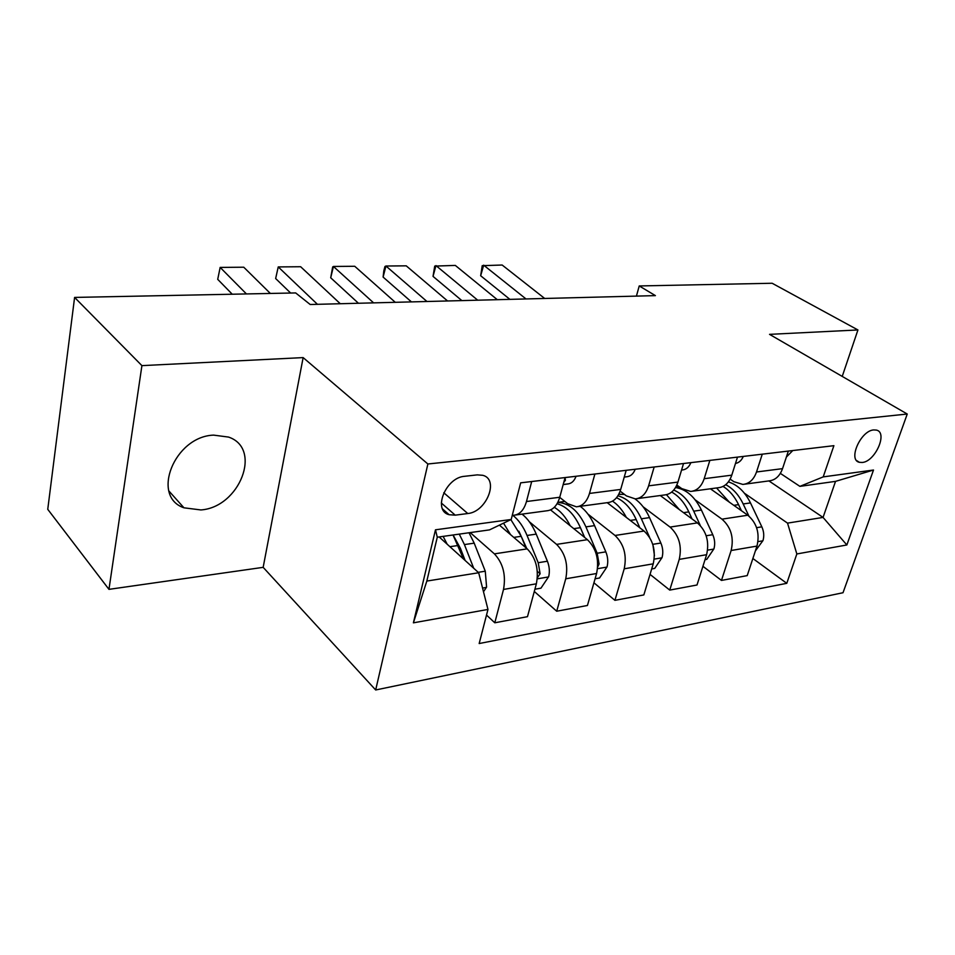 <?xml version="1.0" encoding="UTF-8"?>
<svg xmlns="http://www.w3.org/2000/svg" width="955" height="955" viewBox="0 0 955 955"><rect width="100%" height="100%" fill="white"/><g stroke="black" fill="none" stroke-linecap="round" stroke-linejoin="round"><path stroke-width="1.43" d="M213.622 435.122C174.49 436.411 150.508 496.528 183.957 507.809L200.908 509.946C239.705 507.284 262.625 448.432 228.555 437.08L213.622 435.122M873.73 429.929C860.658 430.562 847.67 460.191 859.404 462.315L862.281 462.471C875.293 461.575 888.138 432.329 876.38 430.084L873.73 429.929M375.673 689.976L843.014 592.733L907.25 414.028L427.876 463.987L375.673 689.976L263.162 567.342L303.141 357.6L141.913 365.634L108.966 589.354L263.162 567.342M108.966 589.354L47.75 509.325L74.597 297.423L141.913 365.634M74.597 297.423L295.68 292.934L310.184 304.502L655.405 295.62L639.229 285.951L636.424 296.11M455.225 515.163L467.771 513.527C486.441 512.035 499.465 479.374 482.812 475.315L477.261 474.874L464.631 476.294C445.639 477.428 432.364 510.686 449.101 514.709L455.225 515.163L441.306 502.987M487.969 609.445L413.396 622.839L435.48 529.81L511.2 519.472L489.521 529.882L437.283 537.199L426.825 581.07L478.682 572.749L487.969 609.445L479.171 643.539L786.777 583.326L752.874 558.496M768.93 480.926L823.055 517.419L835.529 481.368L799.896 486.37L823.21 476.891L833.894 445.675L520.666 482.836L511.2 519.472M823.21 476.891L873.503 470.027L846.846 544.971L796.84 553.96L786.777 583.326M842.226 376.413L857.936 329.952L772.141 283.253L639.229 285.951M857.936 329.952L769.539 334.357L907.25 414.028M303.141 357.6L427.876 463.987M799.896 486.37L780.354 473.382M762.269 454.174L756.515 471.985C753.782 479.625 749.221 483.767 742.847 484.424L733.87 481.702L730.133 479.124M709.851 460.394L704.181 478.706C701.495 486.561 696.983 490.798 690.656 491.443L681.751 488.602L676.832 485.056M654.163 466.995L648.612 485.844C645.974 493.926 641.521 498.271 635.278 498.892L626.456 495.92L620.141 491.157M594.893 474.026L589.486 493.437C586.919 501.757 582.55 506.21 576.39 506.819L567.688 503.691L559.714 497.376M439.145 536.937L478.682 572.749M470.194 532.592L494.392 553.864C503.07 563.175 506.114 575.041 503.512 589.438L494.797 622.791L486.525 615.068M499.405 525.131L527.22 548.862C535.97 557.983 539.026 569.634 536.364 583.815L527.482 616.679L494.797 622.791M529.38 521.788L556.586 544.386C565.396 553.339 568.452 564.811 565.742 578.79L556.717 611.224L534.299 591.467M550.569 509.898L587.421 539.682C596.29 548.468 599.346 559.749 596.589 573.513L587.432 605.482L556.717 611.224M587.97 514.124L615.032 535.469C623.949 544.099 627.005 555.213 624.212 568.798L614.925 600.337L593.938 582.789M607.189 502.676L644.052 531.04C653.017 539.515 656.073 550.438 653.232 563.832L643.837 594.929L614.925 600.337M643.157 506.819L670.064 527.076C679.065 535.397 682.121 546.164 679.244 559.379L669.741 590.095L650.045 574.385M660.239 495.538L697.425 522.898C706.461 531.076 709.517 541.676 706.605 554.7L697.007 584.997L669.741 590.095M676.283 486.202L679.184 488.303M695.24 499.871L721.968 519.162C731.029 527.196 734.085 537.653 731.136 550.51L721.467 580.425L702.928 566.291M710.401 488.781L747.813 515.223C756.897 523.113 759.941 533.403 756.969 546.093L747.216 575.614L721.467 580.425M744.47 493.269L787.529 523.125L823.055 517.419L846.846 544.971M531.696 481.523L526.468 501.53C523.973 510.101 519.699 514.673 513.659 515.258L512.298 515.223M565.074 477.56L559.749 497.257C557.207 505.696 552.885 510.209 546.785 510.794L515.437 515.02M626.182 470.314L620.702 489.426C618.088 497.615 613.671 502.02 607.464 502.64L578.205 506.568M683.541 463.509L677.931 482.084C675.257 490.034 670.78 494.332 664.489 494.965L637.116 498.641M737.499 457.111L731.781 475.16C729.059 482.896 724.535 487.098 718.184 487.742L692.518 491.192M796.84 553.96L787.529 523.125M788.341 451.082L782.539 468.642C779.781 476.175 775.209 480.27 768.811 480.926L744.721 484.173M437.283 537.199L435.48 529.81M426.825 581.07L413.396 622.839M873.503 470.027L835.529 481.368M246.438 293.937L220.163 267.412L217.716 279.338L232.256 294.224M270.361 293.448L243.752 267.209L220.163 267.412L217.716 279.338M483.493 591.742L486.584 587.122L485.271 571.197L474.205 543.156L469.012 532.747M447.167 544.207L443.132 536.376M473.692 568.225L464.428 544.577L459.26 534.12M453.792 536.244L460.406 548.325L465.145 560.49M453.04 534.991L463.473 558.962M317.454 304.323L278.239 266.923L275.649 278.538L290.63 293.03M576.068 476.259C574.385 480.723 571.842 483.254 568.428 483.863L563.163 484.603M340.278 303.726L300.646 266.732L278.239 266.923L275.649 278.538M563.737 482.49L565.432 480.222L565.038 477.679M373.62 302.878L333.426 266.457L330.705 277.786L358.447 303.26M635.242 469.239C633.523 473.573 630.933 476.044 627.459 476.652L624.236 477.106M395.286 302.317L354.735 266.278L333.426 266.457L332.674 266.97L330.705 277.786M426.981 301.505L385.939 266.015L383.11 277.081L411.438 301.899M690.883 462.638C689.128 466.864 686.502 469.275 682.992 469.872L681.56 470.075M447.573 300.968L406.233 265.836L385.939 266.015L384.937 266.517L383.803 270.934L383.11 277.081M534.895 589.223L540.948 588.173L548.683 576.653C549.865 571.591 549.447 566.446 547.406 561.23L536.233 534.12C532.544 525.357 527.829 518.696 522.051 514.124M510.579 534.669L503.524 523.161M537.379 577.691L540.124 573.764L538.214 562.71L527.053 535.457C523.34 526.587 518.577 519.842 512.775 515.258M518.851 531.183L526.706 548.421M510.865 519.639L521.203 536.304L525.847 547.693M595.084 578.778L599.537 578.002L607.07 566.816C608.287 561.898 607.881 556.908 605.828 551.859L594.571 525.62C590.859 517.144 586.072 510.698 580.222 506.305M564.811 501.411L562.65 501.733M570.195 525.751C565.885 517.156 560.585 511.021 554.282 507.332M597.699 566.96L599.083 563.975L597.173 553.243L585.928 526.874C578.635 511.152 569.252 503.01 557.78 502.461M580.473 527.805L584.675 537.45M557.063 503.751C566.685 506.448 574.468 514.435 580.425 527.685L584.532 537.343M651.692 568.941L654.712 568.416L662.066 557.565C663.319 552.766 662.913 547.919 660.86 543.037L649.531 517.61C645.795 509.385 640.96 503.154 635.027 498.904M624.475 494.427L618.756 494.332M626.325 517.395C622.553 510.197 617.945 504.777 612.513 501.136M649.651 537.474L641.378 518.804C635.433 506.078 627.602 498.415 617.897 495.8M616.5 497.734C624.642 501.399 631.207 508.669 636.197 519.556L639.838 527.793M654.45 555.631L652.922 544.863M477.715 300.192L435.958 265.586L433.033 276.389L461.862 300.598M743.3 456.418C741.558 460.453 738.955 462.805 735.493 463.462M497.316 299.691L455.32 265.418L434.728 266.087L433.033 276.389M705.029 559.678L706.772 559.379L713.946 548.815C715.223 544.147 714.829 539.444 712.776 534.705L701.412 510.054C694.858 496.731 686.227 489.235 675.543 487.551M679.292 509.552L666.471 494.69M700.266 525.441L693.724 511.176C688.674 500.587 682.013 493.556 673.729 490.07M671.699 492.064C678.766 496.015 684.472 502.628 688.818 511.892L692.041 518.935M526.026 298.951L483.672 265.18L480.663 275.744L509.91 299.369M792.757 450.557L786.371 457.063M544.708 298.473L502.151 265.024L482.227 265.669L480.663 275.744M755.369 550.94L762.985 540.566C764.287 536.006 763.904 531.434 761.839 526.838L750.475 502.903C744.924 491.765 737.558 484.77 728.367 481.905M729.345 502.163L716.572 487.957M748.899 516.046L743.181 503.965C738.764 494.881 732.939 488.459 725.716 484.686M723.078 486.417C729.453 490.381 734.61 496.457 738.561 504.646L741.414 510.686M527.22 548.862L494.392 553.864M587.421 539.682L556.586 544.386M644.052 531.04L615.032 535.469M697.425 522.898L670.064 527.076M747.813 515.223L721.968 519.162M536.364 583.815L503.512 589.438M559.749 497.257L526.468 501.53M620.702 489.426L589.486 493.437M596.589 573.513L565.742 578.79M677.931 482.084L648.612 485.844M653.232 563.832L624.212 568.798M731.781 475.16L704.181 478.706M706.605 554.7L679.244 559.379M782.539 468.642L756.515 471.985M756.969 546.093L731.136 550.51M443.765 492.756L467.771 513.527M482.562 588.065L486.382 587.421M464.428 544.577L474.205 543.156M449.912 546.69L458.209 545.484M478.228 572.332L485.271 571.197M568.428 483.863L563.199 484.495M564.548 479.517L565.432 480.222M627.459 476.652L624.248 477.046M682.992 469.872L681.572 470.051M537.283 578.837L548.492 576.951M527.053 535.457L536.233 534.12M513.778 537.39L521.203 536.304M538.214 562.71L547.406 561.23M537.331 571.353L540.124 573.764M597.543 568.679L606.891 567.103M585.928 526.874L594.571 525.62M573.776 528.652L580.425 527.685M597.173 553.243L605.828 551.859M597.723 562.853L599.083 563.975M654.211 559.129L661.887 557.827M641.378 518.804L649.531 517.61M630.252 520.415L636.197 519.556M652.754 544.326L660.86 543.037M707.607 550.128L713.767 549.089M693.724 511.176L701.412 510.054M683.517 512.656L688.818 511.892M706.175 535.755L712.776 534.705M757.995 541.628L762.806 540.817M743.181 503.965L750.475 502.903M733.822 505.326L738.561 504.646M756.599 527.673L761.839 526.838M168.904 490.989L183.957 507.809M856.671 460.596L859.404 462.315M442.583 508.967L449.101 514.709M564.859 501.447L557.816 502.366M620.201 494.201L618.721 494.392"/></g></svg>
